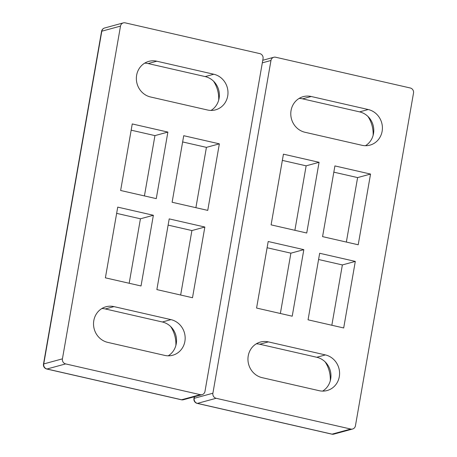 <?xml version="1.0" encoding="UTF-8"?>
<svg xmlns="http://www.w3.org/2000/svg" width="457" height="457" viewBox="0 0 457 457"><rect width="100%" height="100%" fill="white"/><g stroke="black" fill="none" stroke-linecap="round" stroke-linejoin="round"><path stroke-width="0.69" d="M259.81 53.612A4.273 4.004 -105.2 0 1 263.049 58.673L204.976 391.415A4.273 4.004 -105.2 0 1 200.286 394.671L65.665 363.909A4.273 4.004 -105.2 0 1 62.432 358.842L120.505 26.106A4.273 4.004 -105.2 0 1 125.189 22.85L259.81 53.612M175.871 345.475A29.922 28.043 74.8 0 0 170.724 326.595M218.697 100.083A29.922 28.043 74.8 0 0 213.55 81.197M153.369 215.27L141.03 285.973L105.39 277.833L117.735 207.124L153.369 215.27L140.43 218.794L116.644 213.362M129.177 283.266L140.43 218.794M204.845 227.032L192.5 297.736L156.865 289.595L169.204 218.886L204.845 227.032L191.906 230.557L168.119 225.118M180.652 295.028L191.906 230.557M207.746 210.391L172.112 202.251L183.725 135.7L219.36 143.846L207.746 210.391M195.893 207.684L206.421 147.371L182.634 141.938M219.36 143.846L206.421 147.371M156.271 198.629L120.637 190.489L132.25 123.938L167.885 132.084L156.271 198.629M144.423 195.922L154.946 135.609L131.165 130.176M167.885 132.084L154.946 135.609M144.686 63.146A18.383 17.229 -105.2 0 1 148.159 63.563L205.176 76.587A18.383 17.229 -105.2 0 1 219.08 91.754A18.383 17.229 -105.2 0 1 211.037 110.423M101.854 308.538A18.383 17.229 -105.2 0 1 105.333 308.955L162.349 321.985A18.383 17.229 -105.2 0 1 176.253 337.152A18.383 17.229 -105.2 0 1 168.21 355.82M150.542 96.981A18.383 17.229 -105.2 0 1 136.375 79.421A18.383 17.229 -105.2 0 1 148.833 61.364A18.383 17.229 -105.2 0 1 156.785 61.209L213.802 74.24A18.383 17.229 -105.2 0 1 227.969 91.794A18.383 17.229 -105.2 0 1 215.515 109.857A18.383 17.229 -105.2 0 1 207.558 110.011L150.542 96.981M170.975 319.632A18.383 17.229 -105.2 0 1 185.142 337.192A18.383 17.229 -105.2 0 1 172.683 355.255A18.383 17.229 -105.2 0 1 164.731 355.403L107.715 342.373A18.383 17.229 -105.2 0 1 93.548 324.818A18.383 17.229 -105.2 0 1 106.001 306.756A18.383 17.229 -105.2 0 1 113.959 306.607L170.975 319.632L162.349 321.985M216.127 398.287A4.273 4.004 -105.2 0 1 212.893 393.226L270.967 60.484A4.273 4.004 -105.2 0 1 275.651 57.228L410.277 87.99A4.273 4.004 -105.2 0 1 413.511 93.057L355.437 425.793A4.273 4.004 -105.2 0 1 350.753 429.049L216.127 398.287L197.441 403.382A4.273 1.331 102.9 0 1 197.213 403.388L331.833 434.15A4.273 1.331 -77.1 0 0 332.062 434.144L197.441 403.382A4.273 4.004 -105.2 0 1 194.202 398.315L194.482 396.722M373.123 135.369A29.922 28.043 74.8 0 0 367.976 116.484M330.291 380.761A29.922 28.043 74.8 0 0 325.144 361.881M358.208 244.775L322.573 236.629L334.912 165.925L370.547 174.066L358.208 244.775M346.355 242.067L357.608 177.59L333.821 172.158M370.547 174.066L357.608 177.59M306.733 233.013L271.098 224.867L283.437 154.163L319.072 162.304L306.733 233.013M294.885 230.305L306.139 165.828L282.352 160.396M319.072 162.304L306.139 165.828M303.831 249.648L292.217 316.198L256.577 308.052L268.196 241.507L303.831 249.648L290.892 253.172L267.105 247.74M280.364 313.491L290.892 253.172M355.306 261.41L343.687 327.96L308.052 319.814L319.666 253.269L355.306 261.41L342.367 264.934L318.58 259.502M331.839 325.253L342.367 264.934M256.28 343.824A18.383 17.229 -105.2 0 1 259.753 344.241L316.77 357.271A18.383 17.229 -105.2 0 1 330.674 372.432A18.383 17.229 -105.2 0 1 322.631 391.106M299.107 98.432A18.383 17.229 -105.2 0 1 302.58 98.843L359.602 111.874A18.383 17.229 -105.2 0 1 373.5 127.04A18.383 17.229 -105.2 0 1 365.457 145.709M325.395 354.918A18.383 17.229 -105.2 0 1 339.562 372.478A18.383 17.229 -105.2 0 1 327.109 390.535A18.383 17.229 -105.2 0 1 319.152 390.689L262.135 377.659A18.383 17.229 -105.2 0 1 247.968 360.105A18.383 17.229 -105.2 0 1 260.427 342.042A18.383 17.229 -105.2 0 1 268.379 341.893L325.395 354.918L316.77 357.271M304.968 132.267A18.383 17.229 -105.2 0 1 290.801 114.707A18.383 17.229 -105.2 0 1 303.254 96.644A18.383 17.229 -105.2 0 1 311.206 96.496L368.222 109.526A18.383 17.229 -105.2 0 1 382.389 127.08A18.383 17.229 -105.2 0 1 369.936 145.143A18.383 17.229 -105.2 0 1 361.984 145.292L304.968 132.267M120.505 26.106L101.814 31.196A4.273 0.668 -170.1 0 0 101.563 31.367L43.489 364.109A4.273 0.668 9.9 0 1 43.741 363.938L101.814 31.196A4.273 4.004 -105.2 0 1 104.653 27.98A4.273 4.273 0 0 0 101.563 31.367M65.665 363.909L46.974 368.999A4.273 1.331 102.9 0 1 46.751 369.01L181.372 399.772A4.273 1.331 -77.1 0 0 181.6 399.761L46.974 368.999A4.273 4.004 -105.2 0 1 43.741 363.938L62.432 358.842M181.372 399.772A4.273 4.273 0 0 0 183.451 399.726A4.273 4.004 -105.2 0 1 181.6 399.761L200.286 394.671M148.159 63.563L156.785 61.209M205.176 76.587L213.802 74.24M105.333 308.955L113.959 306.607M194.254 396.785L193.951 398.487A4.273 0.668 9.9 0 1 194.202 398.315L212.893 393.226M331.833 434.15A4.273 4.273 0 0 0 333.913 434.104A4.273 4.004 -105.2 0 1 332.062 434.144L350.753 429.049M262.318 62.843L270.967 60.484M302.58 98.843L311.206 96.496M359.602 111.874L368.222 109.526M259.753 344.241L268.379 341.893M43.489 364.109A4.273 4.273 0 0 0 46.751 369.01M123.339 22.884L104.653 27.98M202.137 394.637L183.451 399.726M193.951 398.487A4.273 4.273 0 0 0 197.213 403.388M352.598 429.014L333.913 434.104M273.8 57.268L262.769 60.273"/></g></svg>
